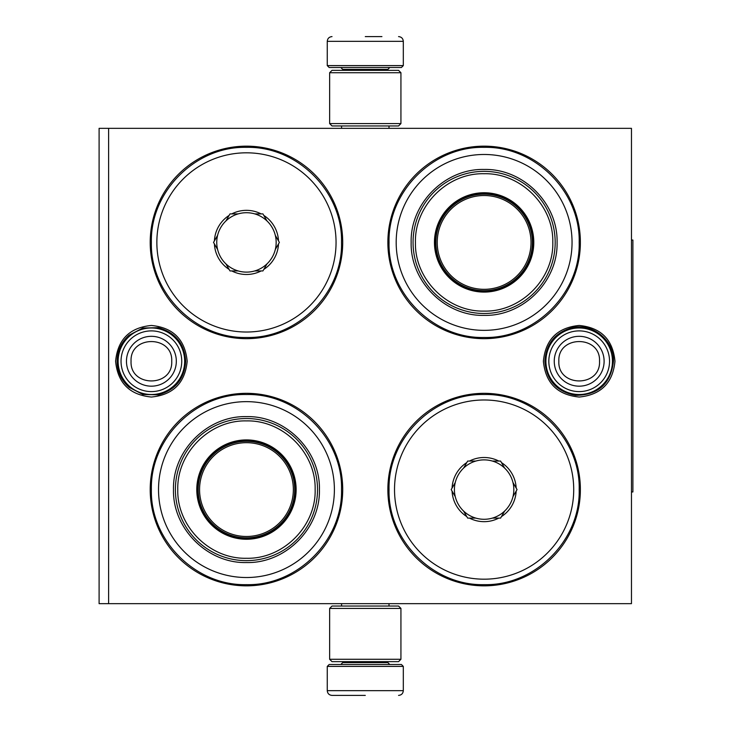 <?xml version="1.0" encoding="UTF-8"?>
<svg xmlns="http://www.w3.org/2000/svg" width="732" height="732" viewBox="0 0 732 732"><rect width="100%" height="100%" fill="white"/><g stroke="black" fill="none" stroke-linecap="round" stroke-linejoin="round"><path stroke-width="1.1" d="M579.186 325.456C600.926 327.579 612.858 339.511 614.971 361.251C612.858 382.982 600.926 394.914 579.186 397.037C557.445 394.914 545.514 382.982 543.391 361.251C545.514 339.511 557.445 327.579 579.186 325.456M151.387 325.456C173.127 327.579 185.059 339.511 187.182 361.251C185.059 382.982 173.127 394.914 151.387 397.037C129.646 394.914 117.724 382.982 115.601 361.251C117.724 339.511 129.646 327.579 151.387 325.456M631.469 603.662L631.469 128.338L108.611 128.338L108.611 603.662L631.469 603.662M108.611 603.662L99.104 603.662L99.104 128.338L108.611 128.338M365.286 128.338C333.28 128.338 333.28 128.338 365.286 128.338L369.175 128.338M246.455 585.838A96.249 96.249 0 0 1 150.206 489.58A96.249 96.249 0 0 1 246.455 393.331A96.249 96.249 0 0 1 342.713 489.58A96.249 96.249 0 0 1 246.455 585.838M484.117 338.669A96.249 96.249 0 0 1 387.868 242.42A96.249 96.249 0 0 1 484.117 146.162A96.249 96.249 0 0 1 580.375 242.42A96.249 96.249 0 0 1 484.117 338.669M246.455 338.669A96.249 96.249 0 0 1 150.206 242.42A96.249 96.249 0 0 1 246.455 146.162A96.249 96.249 0 0 1 342.713 242.42A96.249 96.249 0 0 1 246.455 338.669M484.117 585.838A96.249 96.249 0 0 1 387.868 489.58A96.249 96.249 0 0 1 484.117 393.331A96.249 96.249 0 0 1 580.375 489.58A96.249 96.249 0 0 1 484.117 585.838M484.117 584.648C433.317 585.957 387.74 540.381 389.049 489.58C387.74 438.788 433.317 393.212 484.117 394.521C534.918 393.212 580.494 438.788 579.186 489.58C580.494 540.381 534.918 585.957 484.117 584.648M246.455 584.648C195.654 585.957 150.078 540.381 151.387 489.58C150.078 438.788 195.654 393.212 246.455 394.521C297.256 393.212 342.832 438.788 341.524 489.58C342.832 540.381 297.256 585.957 246.455 584.648M246.455 147.352C297.256 146.043 342.832 191.619 341.524 242.42C342.832 293.212 297.256 338.788 246.455 337.479C195.654 338.788 150.078 293.212 151.387 242.42C150.078 191.619 195.654 146.043 246.455 147.352M484.117 337.479C433.317 338.788 387.74 293.212 389.049 242.42C387.74 191.619 433.317 146.043 484.117 147.352C534.918 146.043 580.494 191.619 579.186 242.42C580.494 293.212 534.918 338.788 484.117 337.479M545.907 361.251A33.269 33.269 0 0 1 579.186 327.973A33.269 33.269 0 0 1 612.455 361.251A33.269 33.269 0 0 1 579.186 394.521A33.269 33.269 0 0 1 545.907 361.251M548.826 361.251A30.351 30.351 0 0 1 579.186 330.891A30.351 30.351 0 0 1 609.536 361.251A30.351 30.351 0 0 1 579.186 391.602A30.351 30.351 0 0 1 548.826 361.251M118.117 361.251A33.269 33.269 0 0 1 151.387 327.973A33.269 33.269 0 0 1 184.665 361.251A33.269 33.269 0 0 1 151.387 394.521A33.269 33.269 0 0 1 118.117 361.251M121.036 361.251A30.351 30.351 0 0 1 151.387 330.891A30.351 30.351 0 0 1 181.746 361.251A30.351 30.351 0 0 1 151.387 391.602A30.351 30.351 0 0 1 121.036 361.251M403.314 65.596L327.259 65.596L329.162 67.5L401.411 67.5L403.314 65.596L403.314 41.349C403.03 38.467 401.447 36.884 398.556 36.6M365.286 36.6L381.921 36.6M327.259 666.404L329.162 664.5L401.411 664.5L403.314 666.404L327.259 666.404L327.259 690.651C327.543 693.533 329.125 695.116 332.017 695.4M365.286 695.4L332.017 695.4L365.286 695.4M329.638 123.58L400.935 123.58L398.556 125.959L332.017 125.959L329.638 123.58L329.638 72.724L400.935 72.724L398.556 70.345L332.017 70.345L329.638 72.724M400.935 608.42L329.638 608.42L332.017 606.041L398.556 606.041L400.935 608.42L400.935 659.276L398.556 661.655L332.017 661.655L329.638 659.276L400.935 659.276M254.773 270.932A29.71 29.71 0 0 1 238.138 270.932L231.76 270.932A32.08 32.08 0 0 0 261.15 270.932L262.925 270.932L266.997 263.877A29.71 29.71 0 0 1 254.773 270.932L261.15 270.932M254.773 213.9A29.71 29.71 0 0 0 238.138 213.9L231.76 213.9A32.08 32.08 0 0 1 261.15 213.9L254.773 213.9A29.71 29.71 0 0 1 266.997 220.954L262.925 213.9L261.15 213.9M246.455 152.814A89.597 89.597 0 0 0 156.858 242.42A89.597 89.597 0 0 0 246.455 332.017A89.597 89.597 0 0 0 336.052 242.42A89.597 89.597 0 0 0 246.455 152.814M263.804 215.428A32.08 32.08 0 0 1 278.508 240.883L275.314 235.356A29.71 29.71 0 0 1 275.314 249.475L279.386 242.42L278.508 240.883M278.508 243.948A32.08 32.08 0 0 1 263.804 269.403M231.76 213.9L229.994 213.9L229.107 215.428A32.08 32.08 0 0 0 214.412 240.883L213.524 242.42L214.412 243.948A32.08 32.08 0 0 0 229.107 269.403L229.994 270.932L231.76 270.932M266.997 220.954A29.71 29.71 0 0 1 275.314 235.356M275.314 249.475A29.71 29.71 0 0 1 266.997 263.877M214.412 243.948L217.596 249.475A29.71 29.71 0 0 0 225.914 263.877L229.107 269.403M229.107 215.428L225.914 220.954A29.71 29.71 0 0 0 217.596 235.356L214.412 240.883M238.138 213.9A29.71 29.71 0 0 0 225.914 220.954M217.596 235.356A29.71 29.71 0 0 0 217.596 249.475M225.914 263.877A29.71 29.71 0 0 0 238.138 270.932M246.455 401.648A87.931 87.931 0 0 0 158.524 489.58A87.931 87.931 0 0 0 246.455 577.521A87.931 87.931 0 0 0 334.387 489.58A87.931 87.931 0 0 0 246.455 401.648M246.455 538.304A48.724 48.724 0 0 0 295.179 489.58A48.724 48.724 0 0 0 246.455 440.865A48.724 48.724 0 0 0 197.732 489.58A48.724 48.724 0 0 0 246.455 538.304M246.455 439.914A49.675 49.675 0 0 0 196.78 489.58A49.675 49.675 0 0 0 246.455 539.255A49.675 49.675 0 0 0 296.131 489.58A49.675 49.675 0 0 0 246.455 439.914M246.455 420.9C209.691 419.939 176.677 453.035 177.775 489.845C176.97 526.473 209.883 559.211 246.455 558.269C283.22 559.23 316.233 526.134 315.144 489.324C315.94 452.696 283.028 419.958 246.455 420.9M246.455 560.648A71.059 71.059 0 0 0 317.514 489.58A71.059 71.059 0 0 0 246.455 418.521A71.059 71.059 0 0 0 175.396 489.58A71.059 71.059 0 0 0 246.455 560.648M246.455 416.618C285.443 415.62 320.424 450.601 319.417 489.58C320.424 528.568 285.443 563.548 246.455 562.551C207.467 563.548 172.487 528.568 173.493 489.589C172.487 450.601 207.467 415.62 246.455 416.618M246.455 442.686A46.894 46.894 0 0 1 293.349 489.58A46.894 46.894 0 0 1 246.455 536.483A46.894 46.894 0 0 1 199.561 489.58A46.894 46.894 0 0 1 246.455 442.686M246.455 441.341A48.248 48.248 0 0 1 294.703 489.58A48.248 48.248 0 0 1 246.455 537.828A48.248 48.248 0 0 1 198.207 489.58A48.248 48.248 0 0 1 246.455 441.341M484.117 154.479A87.931 87.931 0 0 0 396.186 242.42A87.931 87.931 0 0 0 484.117 330.352A87.931 87.931 0 0 0 572.049 242.42A87.931 87.931 0 0 0 484.117 154.479M484.117 291.135A48.724 48.724 0 0 0 532.841 242.42A48.724 48.724 0 0 0 484.117 193.696A48.724 48.724 0 0 0 435.394 242.42A48.724 48.724 0 0 0 484.117 291.135M484.117 192.745A49.675 49.675 0 0 0 434.451 242.42A49.675 49.675 0 0 0 484.117 292.086A49.675 49.675 0 0 0 533.793 242.42A49.675 49.675 0 0 0 484.117 192.745M484.117 173.731C447.353 172.77 414.339 205.866 415.437 242.676C414.632 279.304 447.545 312.042 484.117 311.1C520.882 312.061 553.895 278.965 552.806 242.155C553.602 205.527 520.69 172.789 484.117 173.731M484.117 313.479A71.059 71.059 0 0 0 555.176 242.42A71.059 71.059 0 0 0 484.117 171.352A71.059 71.059 0 0 0 413.058 242.42A71.059 71.059 0 0 0 484.117 313.479M484.117 169.449C523.106 168.452 558.086 203.432 557.079 242.411C558.086 281.399 523.106 316.38 484.117 315.382C445.129 316.38 410.149 281.399 411.155 242.42C410.149 203.432 445.129 168.452 484.117 169.449M484.117 195.517A46.894 46.894 0 0 1 531.011 242.42A46.894 46.894 0 0 1 484.117 289.314A46.894 46.894 0 0 1 437.224 242.42A46.894 46.894 0 0 1 484.117 195.517M484.117 194.172A48.248 48.248 0 0 1 532.365 242.42A48.248 48.248 0 0 1 484.117 290.659A48.248 48.248 0 0 1 435.869 242.42A48.248 48.248 0 0 1 484.117 194.172M492.435 518.1A29.71 29.71 0 0 1 475.8 518.1L469.422 518.1A32.08 32.08 0 0 0 498.812 518.1L500.587 518.1L504.659 511.046A29.71 29.71 0 0 1 492.435 518.1L498.812 518.1M492.435 461.068A29.71 29.71 0 0 0 475.8 461.068L469.422 461.068A32.08 32.08 0 0 1 498.812 461.068L492.435 461.068A29.71 29.71 0 0 1 504.659 468.123L500.587 461.068L498.812 461.068M484.117 399.983A89.597 89.597 0 0 0 394.521 489.58A89.597 89.597 0 0 0 484.117 579.186A89.597 89.597 0 0 0 573.714 489.58A89.597 89.597 0 0 0 484.117 399.983M501.466 462.597A32.08 32.08 0 0 1 516.17 488.052L512.976 482.525A29.71 29.71 0 0 1 512.976 496.644L517.048 489.58L516.17 488.052M516.17 491.117A32.08 32.08 0 0 1 501.466 516.572M469.422 461.068L467.657 461.068L466.769 462.597A32.08 32.08 0 0 0 452.074 488.052L451.187 489.58L452.074 491.117A32.08 32.08 0 0 0 466.769 516.572L467.657 518.1L469.422 518.1M504.659 468.123A29.71 29.71 0 0 1 512.976 482.525M512.976 496.644A29.71 29.71 0 0 1 504.659 511.046M452.074 491.117L455.258 496.644A29.71 29.71 0 0 0 463.576 511.046L466.769 516.572M466.769 462.597L463.576 468.123A29.71 29.71 0 0 0 455.258 482.525L452.074 488.052M475.8 461.068A29.71 29.71 0 0 0 463.576 468.123M455.258 482.525A29.71 29.71 0 0 0 455.258 496.644M463.576 511.046A29.71 29.71 0 0 0 475.8 518.1M631.469 240.041L632.896 240.041L632.896 491.959L631.469 491.959M604.11 361.251A24.934 24.934 180 0 0 579.186 336.317A24.934 24.934 180 0 0 554.252 361.251A24.934 24.934 0 0 0 579.186 386.176A24.934 24.934 0 0 0 604.11 361.251M599.526 361.251C600.798 335.009 557.574 335.009 558.845 361.251C557.574 387.484 600.798 387.484 599.526 361.251M176.321 361.251A24.934 24.934 180 0 0 151.387 336.317A24.934 24.934 180 0 0 126.462 361.251A24.934 24.934 0 0 0 151.387 386.176A24.934 24.934 0 0 0 176.321 361.251M171.727 361.251C172.999 335.009 129.784 335.009 131.055 361.251C129.784 387.484 172.999 387.484 171.727 361.251M387.868 70.345L387.868 69.394L342.713 69.394L340.81 67.5M327.259 65.596L327.259 41.349L403.314 41.349M342.713 661.655L342.713 662.606L387.868 662.606L389.763 664.5M403.314 666.404L403.314 690.651L327.259 690.651M613.48 361.251C610.854 383.852 598.172 395.207 575.416 395.335C556.613 391.702 546.429 380.338 544.892 361.251C546.035 343.848 554.975 332.694 571.701 327.78C592.188 322.455 614.203 340.087 613.48 361.251M185.69 361.251C184.491 378.883 175.378 390.083 158.35 394.832L142.859 394.466L129.116 387.329C121.302 380.384 117.294 371.691 117.093 361.251C117.294 350.802 121.302 342.109 129.116 335.165L142.859 328.028L158.35 327.662C175.378 332.41 184.491 343.61 185.69 361.251M341.57 128.338L341.57 125.959M389.003 128.338L389.003 125.959M342.713 70.345L342.713 69.394M387.868 69.394L389.763 67.5M327.259 41.349C327.543 38.467 329.125 36.884 332.017 36.6M341.57 603.662L341.57 606.041M389.003 603.662L389.003 606.041M387.868 661.655L387.868 662.606M342.713 662.606L340.81 664.5M403.314 690.651C403.03 693.533 401.447 695.116 398.556 695.4M400.935 123.58L400.935 72.724M329.638 608.42L329.638 659.276"/></g></svg>
